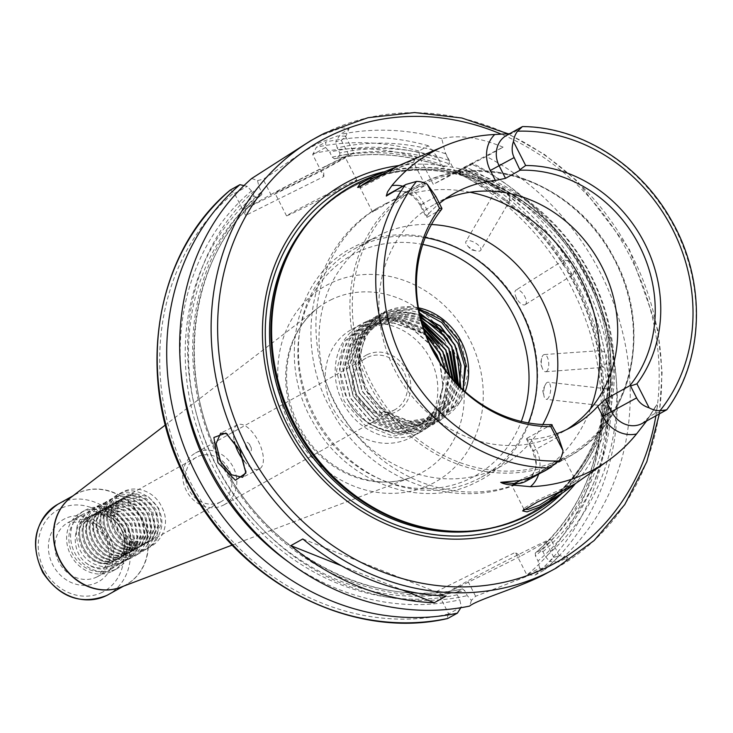 <?xml version="1.0" encoding="UTF-8"?>
<svg xmlns="http://www.w3.org/2000/svg" width="733" height="733" viewBox="0 0 733 733"><rect width="100%" height="100%" fill="white"/><g stroke="black" fill="none" stroke-linecap="round" stroke-linejoin="round"><path stroke-width="0.55" stroke-dasharray="3.67 2.75" d="M360.416 186.759L360.508 187.932L398.523 167.747L409.884 162.891L413.494 162.277L385.027 173.043M395.554 167.243L414.869 159.638L405.954 162.295M578.346 481.746L575.652 483.496M562.559 490.56L575.9 480.912L562.138 488.865L537.683 500.007L523.958 508.281L524.086 509.325M245.976 471.823L240.433 450.264L226.955 433.762M480.17 250.823A8.622 3.546 -149.7 0 0 480.793 250.228A8.622 3.546 -149.7 0 0 476.01 243.356A8.622 3.546 -149.7 0 0 466.536 240.919A8.622 3.546 -149.7 0 0 465.904 241.524A8.622 3.546 -149.7 0 0 467.306 245.537A8.622 3.546 -149.7 0 0 476.615 250.988A8.622 3.546 -149.7 0 0 480.17 250.823M539.58 568.029L544.674 569.779L535.191 575.057L526.945 575.057L539.58 568.029L538.013 560.937A234.707 207.961 60.9 0 0 463.971 168.224L456.384 171.934L461.882 168.883A226.708 200.869 -119.1 0 1 501.354 190.91C505.605 191.615 508.409 193.659 509.783 197.04A226.708 200.869 -119.1 0 1 568.671 261.14C572.253 263.156 574.113 266.189 574.232 270.248A226.708 200.869 -119.1 0 1 604.615 352.216C607.043 355.047 607.602 358.501 606.264 362.588A226.708 200.869 -119.1 0 1 608.463 390.716C610.342 393.703 610.332 397.149 608.417 401.052A226.708 200.869 -119.1 0 1 540.78 550.034L542.924 551.729L545.499 556.768L549.677 561.451L553.827 557.41L559.261 555.715L551.445 563.475L527.522 576.092L475.598 596.286L471.447 600.327L467.269 595.645L464.695 590.606L462.55 588.911L457.062 591.971L457.209 594.775L459.783 599.814L461.35 606.897L448.715 613.933L437.143 591.219L442.219 595.159L467.773 580.93A49.285 0.944 -27 0 1 516.948 555.339A49.285 0.944 -27 0 1 550.804 539.121A49.285 0.944 -27 0 1 546.003 542.053L520.448 556.283L515.372 552.343L437.143 591.219M501.354 190.91L495.957 190.626L495.334 191.221L465.904 241.524M568.671 261.14L564.135 259.913L563.182 264.201A226.708 200.869 60.9 0 0 504.286 200.091L509.582 200.53L510.223 199.926L480.793 250.228M509.582 200.53L509.783 197.04M525.13 304.699A8.622 3.995 -122.1 0 0 525.213 304.653A8.622 3.995 -122.1 0 0 524.068 295.307A8.622 3.995 -122.1 0 0 516.133 289.984A8.622 3.995 -122.1 0 0 516.05 290.03A8.622 3.995 -122.1 0 0 515.62 296.15A8.622 3.995 -122.1 0 0 519.514 302.372A8.622 3.995 -122.1 0 0 525.13 304.699M602.755 402.82C600.574 465.024 578.062 515.134 535.209 553.149L535.292 553.094A226.708 200.869 60.9 0 0 602.929 404.103L602.975 393.768A226.708 200.869 60.9 0 0 600.776 365.639L599.127 355.267A226.708 200.869 60.9 0 0 568.744 273.299L573.206 274.582L525.213 304.653M573.124 274.628L574.232 270.248M546.36 371.53A8.622 3.702 -94.2 0 0 548.632 362.038A8.622 3.702 -94.2 0 0 544.39 354.543A8.622 3.702 -94.2 0 0 543.684 354.763A8.622 3.702 -94.2 0 0 541.632 358.464A8.622 3.702 -94.2 0 0 542.347 368.268A8.622 3.702 -94.2 0 0 545.654 371.75A8.622 3.702 -94.2 0 0 546.36 371.53M604.615 352.216L601.271 350.548L599.127 355.267M544.39 354.543L601.271 350.548M600.776 365.639L603.937 367.315L606.264 362.588M547.148 399.119A8.622 3.381 -83.5 0 0 550.63 389.974A8.622 3.381 -83.5 0 0 548.147 382.195A8.622 3.381 -83.5 0 0 547.212 382.406A8.622 3.381 -83.5 0 0 545.361 384.688A8.622 3.381 -83.5 0 0 544.042 396.269A8.622 3.381 -83.5 0 0 546.204 399.329A8.622 3.381 -83.5 0 0 547.148 399.119M608.463 390.716L606.585 388.829L605.632 389.04L602.975 393.768M602.929 404.103L604.643 405.972L605.568 405.752L608.417 401.052M111.004 569.12A30.804 27.295 60.9 0 0 112.002 568.597A30.804 27.295 60.9 0 0 121.174 528.96A30.804 27.295 60.9 0 0 83.04 514.236A30.804 27.295 60.9 0 0 82.041 514.768A30.804 27.295 60.9 0 0 72.869 554.395A30.804 27.295 60.9 0 0 111.004 569.12M116.116 569.092A33.269 29.476 60.9 0 0 117.198 568.524A33.269 29.476 60.9 0 0 127.102 525.726A33.269 29.476 60.9 0 0 85.917 509.82A33.269 29.476 60.9 0 0 84.836 510.388A33.269 29.476 60.9 0 0 74.931 553.186A33.269 29.476 60.9 0 0 116.116 569.092M112.122 571.319A33.269 29.476 60.9 0 0 113.203 570.75A33.269 29.476 60.9 0 0 123.107 527.943A33.269 29.476 60.9 0 0 81.922 512.046A33.269 29.476 60.9 0 0 80.841 512.614A33.269 29.476 60.9 0 0 70.936 555.412A33.269 29.476 60.9 0 0 112.122 571.319M85.917 562.871C102.611 576.614 128.367 566.362 130.025 545.105C133.067 525.964 114.934 505.962 97.471 508.51C77.707 514.108 71.843 527.861 79.888 549.759C92.046 575.616 131.693 570.989 133.516 543.162C138.299 515.995 102.272 494.335 86.265 513.851C73.767 526.147 79.21 552.407 96.564 561.377C117.619 569.514 131.106 562.788 137.016 541.211C141.799 514.053 105.763 492.384 89.756 511.909C77.267 524.205 82.701 550.465 100.064 559.435C123.758 574.525 151.126 545.792 137.318 520.696C126.094 494.326 87.383 498.431 86.485 525.744C84.148 544.5 102.977 564.108 121.137 561.166C139.582 559.719 150.183 536.519 140.818 518.753C129.594 492.384 90.874 496.488 89.976 523.802C87.639 542.557 106.477 562.165 124.628 559.224C150.998 557.685 155.808 515.73 131.821 502.865C109.061 487.253 82.618 515.464 97.361 540.038C106.203 558.015 131.363 563.402 143.521 549.613C156.715 536.923 151.978 510.269 135.321 500.914C112.552 485.31 86.118 513.521 100.852 538.095C109.693 556.072 134.863 561.46 147.021 547.661C166.162 529.986 146.756 490.725 121.925 494.903C102.162 500.492 96.298 514.245 104.343 536.153C116.501 562.009 156.147 557.373 157.98 529.547C162.763 502.38 126.727 480.72 110.72 500.236C98.222 512.532 103.665 538.801 121.027 547.762C142.074 555.898 155.561 549.182 161.471 527.604C166.254 500.437 130.217 478.777 114.211 498.293C101.722 510.589 107.155 536.849 124.518 545.819C148.213 560.91 175.581 532.176 161.782 507.089C153.628 488.719 129.164 482.946 117.711 496.351C102.904 510.58 113.633 542.347 135.385 546.845L134.881 542.548C113.395 538.334 107.073 504.478 125.545 496.782L132.16 494.885L146.069 498.293L156.331 509.866L158.905 525.259L152.675 538.673L146.838 542.97C120.982 557.611 95.931 509.911 122.044 498.724L128.66 496.837L142.569 500.236L152.84 511.808L155.414 527.21L149.175 540.624L143.347 544.921C117.491 559.554 92.44 511.863 118.554 500.666L125.169 498.779L139.078 502.178L149.349 513.751L151.923 529.153L145.684 542.567L139.847 546.864C113.991 561.505 88.94 513.806 115.063 502.609L121.678 500.721L135.587 504.13L145.849 515.702L148.423 531.095L142.193 544.509L136.356 548.806C110.5 563.448 85.449 515.748 111.572 504.561L118.178 502.664L132.087 506.072L142.358 517.645L144.932 533.038L138.702 546.452L132.865 550.749C107.009 565.39 81.959 517.69 108.072 506.503L114.687 504.616L128.596 508.015L138.867 519.587L141.442 534.989L135.202 548.403L129.365 552.7C103.509 567.333 78.458 519.642 104.581 508.445L111.196 506.558L125.105 509.957L135.376 521.539L137.951 536.932L131.711 550.346L125.874 554.643C100.018 569.284 74.968 521.584 101.09 510.388L107.696 508.5L121.605 511.909L131.876 523.481L134.451 538.874L128.22 552.288L122.384 556.585C96.527 571.227 71.477 523.527 97.59 512.34L104.205 510.452L118.114 513.851L128.385 525.424L130.96 540.817L124.72 554.23L118.883 558.528C93.027 573.169 67.977 525.469 94.099 514.282L100.714 512.394L114.623 515.794L124.894 527.366L127.469 542.768L121.229 556.182L115.393 560.479C89.536 575.112 64.486 527.421 90.608 516.224C103.967 508.784 123.657 522.171 124.124 539.699A25.38 22.485 60.9 0 0 93.082 515.473C72.75 518.149 69.03 549.301 85.917 562.871C103.106 576.101 128.623 561.918 124.124 539.699M134.881 542.548L137.364 541.165C115.869 536.95 109.547 503.095 128.018 495.398L134.634 493.511L148.542 496.91L158.814 508.482L161.388 523.884L155.149 537.298L149.312 541.595C123.456 556.228 98.405 508.537 124.528 497.34L131.143 495.453L145.052 498.861L155.323 510.434L157.897 525.827L151.658 539.241L145.821 543.538C119.965 558.18 94.914 510.48 121.037 499.292L127.643 497.395L141.551 500.804L151.823 512.376L154.397 527.769L148.167 541.183L142.33 545.48C116.474 560.122 91.423 512.422 117.537 501.235L124.152 499.347L138.061 502.746L148.332 514.319L150.906 529.721L144.667 543.135L138.83 547.432C112.974 562.064 87.923 514.364 114.046 503.177L120.661 501.29L134.57 504.689L144.841 516.261L147.415 531.663L141.176 545.077L135.339 549.374C109.483 564.007 84.432 516.316 110.555 505.119L117.17 503.232L131.07 506.64L141.341 518.213L143.915 533.606L137.685 547.02L131.848 551.317C105.992 565.958 80.942 518.258 107.055 507.071L113.67 505.174L127.579 508.583L137.85 520.155L140.424 535.548L134.185 548.962L128.357 553.259C102.501 567.901 77.451 520.201 103.564 509.014L110.179 507.126L124.088 510.525L134.359 522.098L136.934 537.5L130.694 550.914L124.857 555.211C99.001 569.843 73.951 522.153 100.073 510.956L106.688 509.069L120.597 512.468L130.859 524.04L133.433 539.442L127.203 552.856L121.366 557.153C95.51 571.795 70.46 524.095 96.573 512.898L103.188 511.011L117.097 514.419L127.368 525.992L129.943 541.385L123.712 554.799L117.876 559.096C92.019 573.737 66.969 526.037 93.082 514.85L99.697 512.953L113.606 516.362L123.877 527.934L126.452 543.327L120.212 556.741L114.375 561.038C88.519 575.68 63.469 527.98 89.591 516.792L93.082 515.473M220.34 502.059A25.38 22.485 60.9 0 0 221.164 501.619A25.38 22.485 60.9 0 0 228.723 468.964A25.38 22.485 60.9 0 0 197.296 456.833A25.38 22.485 60.9 0 0 196.471 457.264A25.38 22.485 60.9 0 0 188.922 489.919A25.38 22.485 60.9 0 0 220.34 502.059M89.591 516.792L90.608 516.224M93.082 514.85L94.099 514.282M96.573 512.898L97.59 512.34M100.073 510.956L101.09 510.388M103.564 509.014L104.581 508.445M106.258 507.493L108.072 506.503M106.258 507.483L107.055 507.071M110.555 505.119L111.572 504.561M114.046 503.177L115.063 502.609M117.537 501.235L118.554 500.666M121.037 499.292L122.044 498.724M196.471 457.264L128.018 495.398M124.528 497.34L125.545 496.782M223.226 505.239A29.567 26.205 60.9 0 0 224.179 504.735A29.567 26.205 60.9 0 0 232.984 466.692A29.567 26.205 60.9 0 0 196.38 452.554A29.567 26.205 60.9 0 0 195.418 453.058A29.567 26.205 60.9 0 0 186.613 491.11A29.567 26.205 60.9 0 0 223.226 505.239M522.492 126.562L512.697 133.259A24.052 21.312 60.9 0 0 507.355 134.991A24.052 21.312 60.9 0 0 506.576 135.394L512.697 133.259M246.416 448A4.929 2.281 -116.4 0 0 250.136 451.418A4.929 2.281 -116.4 0 0 251.199 447.845A4.929 2.281 -116.4 0 0 250.411 445.783A4.929 2.281 -116.4 0 0 249.33 444.097A4.929 2.281 -116.4 0 0 245.812 442.824A4.929 2.281 -116.4 0 0 246.416 448M244.135 461.259A24.638 11.416 -116.4 0 0 259.381 468.964A24.638 11.416 -116.4 0 0 258.401 441.339A24.638 11.416 -116.4 0 0 237.446 424.828A24.638 11.416 -116.4 0 0 234.413 441.742M326.002 166.244A39.426 0.76 -27 0 1 345.161 157.228A39.426 0.76 -27 0 1 294.061 184.02A39.426 0.76 -27 0 1 274.902 193.036A39.426 0.76 -27 0 1 326.002 166.244M337.638 189.068A39.426 0.76 -27 0 1 356.797 180.061A39.426 0.76 -27 0 1 305.688 206.853A39.426 0.76 -27 0 1 286.53 215.859A39.426 0.76 -27 0 1 337.638 189.068M270.917 194.566A49.285 0.944 -27 0 1 329.997 164.018A49.285 0.944 -27 0 1 353.947 152.757A49.285 0.944 -27 0 1 349.146 155.689L323.592 169.919L245.363 208.795L270.917 194.566L263.092 179.219C273.308 173.694 298.533 152.977 319.258 142.944L337.391 136.008L345.49 136.164L345.463 136.998L341.321 140.342L335.796 141.689L340.35 134.423L349.091 128.687L341.587 127.716L318.965 136.338L310.6 140.754M385.961 203.444L418.076 189.755L425.241 185.229L409.866 190.003L372.547 212.084L376.359 208.731L385.961 203.444M539.369 472.886L521.264 482.424L516.692 484.156L511.46 484.715L524.031 477.943L550.795 466.609L555.55 464.108L564.153 457.868L556.649 461.717L539.369 472.886A155.249 137.557 60.9 0 0 590.551 408.757M366.967 354.781A32.032 28.385 -119.1 0 1 406.934 370.678A32.032 28.385 -119.1 0 1 396.049 411.854A32.032 28.385 -119.1 0 1 356.082 395.948A32.032 28.385 -119.1 0 1 366.967 354.781M393.933 410.214A29.567 26.205 60.9 0 0 394.895 409.71A29.567 26.205 60.9 0 0 403.7 371.668A29.567 26.205 60.9 0 0 367.086 357.53A29.567 26.205 60.9 0 0 366.124 358.034A29.567 26.205 60.9 0 0 357.328 396.077A29.567 26.205 60.9 0 0 393.933 410.214M418.607 308.703L386.062 311.983L374.251 320.055A60.372 53.491 -119.1 0 1 386.044 311.754A60.372 53.491 -119.1 0 1 418.451 307.814M465.143 391.697A60.372 53.491 -119.1 0 1 440.854 419.322A60.372 53.491 -119.1 0 1 359.225 370.522C356.485 344.446 365.483 326.148 386.218 315.63C394.18 312.295 402.655 311.397 411.662 312.936A55.442 49.129 60.9 0 0 388.188 316.363L411.433 313.064L419.844 314.833M388.188 316.363L386.291 317.215C361.79 328.091 352.784 363.092 367.435 389.599C380.821 416.701 414.741 429.969 438.664 417.618L453.498 406.366L463.1 389.846M445.068 199.184A130.602 115.722 60.9 0 0 439.021 201.951A130.602 115.722 60.9 0 0 434.779 204.186A130.602 115.722 60.9 0 0 395.902 372.208A130.602 115.722 60.9 0 0 557.584 434.651A130.602 115.722 60.9 0 0 561.826 432.415A130.602 115.722 60.9 0 0 566.737 429.501M431.453 224.527A130.602 115.722 60.9 0 0 379.126 235.293A130.602 115.722 60.9 0 0 374.884 237.529A130.602 115.722 60.9 0 0 335.998 405.551A130.602 115.722 60.9 0 0 497.689 467.993A130.602 115.722 60.9 0 0 501.931 465.757A130.602 115.722 60.9 0 0 542.786 424.526M425.232 237.62A130.602 115.722 60.9 0 0 358.492 246.783A130.602 115.722 60.9 0 0 354.25 249.009A130.602 115.722 60.9 0 0 315.373 417.04A130.602 115.722 60.9 0 0 477.064 479.474A130.602 115.722 60.9 0 0 481.297 477.238A130.602 115.722 60.9 0 0 528.383 422.923M445.572 370.412L439.278 407.374L422.226 424.105L420.403 425.067L394.775 429.52L369.212 419.588L350.484 397.964L343.548 370.477L350.191 344.528L366.793 328.054L368.571 327.12L393.694 322.941L412.963 329.374L429.556 343.502M440.203 362.771L443.218 387.088L436.291 409.041L419.23 425.772L417.407 426.734C393.923 439.507 360.654 425.919 347.488 399.622C334.175 370.083 338.683 346.168 360.993 327.898C385.732 314.017 409.344 318.333 431.829 340.845C450.108 367.535 450.859 392.824 434.083 416.711C413.421 437.317 390.103 438.416 364.127 420A55.442 49.129 60.9 0 1 347.488 399.622M445.243 369.973L439.058 407.502L421.997 424.233L420.174 425.195L394.546 429.648L368.983 419.716L350.255 398.083L343.319 370.596L349.962 344.657L366.564 328.182L368.342 327.239L393.465 323.07L413.201 329.768L430.014 344.492M439.617 361.855L443.034 386.667L436.062 409.17L419.001 425.9L417.178 426.863C399.302 434.953 381.618 432.662 364.127 420M449.32 375.195L442.274 405.716L425.213 422.446L423.399 423.399L397.772 427.861L372.208 417.92L353.48 396.296L346.535 368.809L353.187 342.861L369.789 326.387L371.567 325.452L396.69 321.274L425.928 334.889M449.063 374.884L442.045 405.835L424.993 422.565L423.17 423.527L397.543 427.98L371.979 418.048L353.251 396.416L346.315 368.937L352.958 342.989L369.56 326.515L371.338 325.58L396.461 321.402L426.12 335.393M452.389 378.833L445.27 404.048L428.209 420.779L426.395 421.732L400.768 426.194L375.195 416.252L356.467 394.629L349.531 367.141L356.183 341.193L372.776 324.719L374.563 323.784L399.687 319.606L423.866 329.172M452.179 378.585L445.041 404.167L427.98 420.898L426.166 421.86L400.539 426.313L374.975 416.381L356.247 394.757L349.302 367.27L355.954 341.321L372.547 324.847L374.334 323.913L399.458 319.735L424.004 329.557M455.056 381.801L448.266 402.38L431.206 419.111L429.382 420.064L403.764 424.526L378.191 414.585L359.463 392.961L352.527 365.474L359.17 339.526L375.772 323.051L377.55 322.117L402.683 317.939L422.428 324.646M454.863 381.591L448.037 402.509L430.977 419.239L429.153 420.192L403.535 424.654L377.962 414.713L359.234 393.09L352.298 365.602L358.941 339.654L375.543 323.18L377.33 322.245L402.454 318.067L422.52 324.966M457.41 384.294L451.262 400.713L434.202 417.444L432.378 418.396L406.76 422.859L381.187 412.917L362.459 391.294L355.523 363.806L362.166 337.858L378.769 321.384L380.546 320.449L405.67 316.271L421.338 320.834M457.245 384.119L451.033 400.841L433.973 417.572L432.149 418.525L406.531 422.987L380.958 413.046L362.23 391.422L355.294 363.935L361.937 337.986L378.54 321.512L380.317 320.578L405.441 316.399L421.411 321.1M459.536 386.438L454.258 399.045L437.198 415.776L435.375 416.738L409.747 421.191L384.184 411.25L365.455 389.626L358.519 362.139L365.162 336.19L381.765 319.716L383.542 318.782L408.666 314.604L420.485 317.526M459.38 386.282L454.029 399.173L436.969 415.904L435.145 416.857L409.527 421.319L383.955 411.378L365.226 389.754L358.29 362.267L364.933 336.319L381.536 319.845L383.313 318.91L408.437 314.732L420.54 317.765M411.662 312.936L419.798 314.622M419.459 432.644A61.609 54.581 60.9 0 0 421.457 431.59A61.609 54.581 60.9 0 0 439.791 352.335A61.609 54.581 60.9 0 0 363.531 322.877A61.609 54.581 60.9 0 0 361.525 323.931A61.609 54.581 60.9 0 0 343.191 403.187A61.609 54.581 60.9 0 0 419.459 432.644M409.472 438.197A61.609 54.581 60.9 0 0 411.47 437.143A61.609 54.581 60.9 0 0 429.813 357.887A61.609 54.581 60.9 0 0 353.544 328.439A61.609 54.581 60.9 0 0 351.547 329.484A61.609 54.581 60.9 0 0 333.203 408.748A61.609 54.581 60.9 0 0 409.472 438.197M398.871 165.557A192.477 170.542 -119.1 0 1 587.545 268.919A192.477 170.542 -119.1 0 1 575.442 483.652M564.135 259.913L516.05 290.03M495.957 190.626L495.856 193.97A226.708 200.869 60.9 0 0 456.384 171.934L495.856 193.97M540.78 550.034L535.292 553.094L535.438 555.898L538.013 560.937M568.744 273.299L563.182 264.201M504.286 200.091L496.882 194.951M461.882 168.883L471.456 164.064A234.707 207.961 60.9 0 1 545.499 556.768M545.654 371.75L603.937 367.315M550.309 571.383L564.758 561.826L567.8 557.474L558.234 562.037A246.425 218.342 60.9 0 0 486.373 156.486L471.456 164.064M503.122 147.159C479.217 137.346 458.757 134.524 441.761 138.674L445.142 152.336L455.211 172.118A49.285 0.944 -27 0 1 503.122 147.159L486.373 156.486M441.761 138.674A246.425 218.342 60.9 0 0 340.35 134.423M544.674 569.779A246.425 218.342 60.9 0 0 473.408 163.697L433.258 184.34L419.762 157.852L418.855 151.053L428.347 145.766L438.05 157.907L441.431 164.549L443.951 166.987A226.708 200.869 60.9 0 0 334.404 158.823L334.257 158.878C370.321 151.181 406.742 153.884 443.511 166.996L449.448 163.935L448.917 160.38L445.536 153.747A234.707 207.961 60.9 0 0 337.18 147.919L335.796 141.689M445.536 153.747L445.142 152.336M448.917 160.38A229.172 203.059 60.9 0 0 339.745 152.968L337.18 147.919M438.05 157.907A234.707 207.961 60.9 0 0 329.694 152.088L332.26 157.137L334.404 158.823L339.892 155.772A226.708 200.869 -119.1 0 1 449.448 163.935M428.347 145.766A246.425 218.342 60.9 0 0 325.855 141.964L325.553 147.47L329.694 152.088M230.409 189.957L234.487 193.485L245.647 215.392L323.876 176.525L312.716 154.617L316.372 147.241L325.855 141.964M339.745 152.968L339.892 155.772M471.447 600.327L469.569 606.099M251.685 178.486L257.567 180.565L258.951 186.796A234.707 207.961 60.9 0 0 215.951 464.356A234.707 207.961 60.9 0 0 467.269 595.645M258.951 186.796L261.516 191.844A229.172 203.059 60.9 0 0 220.34 462.175A229.172 203.059 60.9 0 0 464.695 590.606M261.516 191.844L261.754 194.584C188.427 254.598 172.402 377.926 226.213 470.375C273.73 558.299 376.121 609.508 462.697 588.856L462.55 588.911A226.708 200.869 -119.1 0 1 221.293 461.753A226.708 200.869 -119.1 0 1 261.663 194.648L256.174 197.699A226.708 200.869 60.9 0 0 215.804 464.814A226.708 200.869 60.9 0 0 457.062 591.971M457.209 594.775A229.172 203.059 -119.1 0 1 212.854 466.344A229.172 203.059 -119.1 0 1 254.03 196.013L251.465 190.965A234.707 207.961 60.9 0 0 180.648 368.03M288.674 562.092A234.707 207.961 60.9 0 0 459.783 599.814M460.828 607.721L461.35 606.897M251.465 190.965L247.323 186.338L243.979 185.596M254.03 196.013L256.174 197.699M448.715 613.933C447.176 616.948 446.901 618.45 447.89 618.441M558.234 562.037L549.677 561.451M463.971 168.224L473.408 163.697M456.851 172.612A241.496 213.972 -119.1 0 1 526.935 575.038L515.372 552.343M509.637 133.699L512.101 133.452M654.807 413.614L649.456 416.591A7.394 3.079 -148.1 0 0 648.934 417.077L642.447 423.317A24.052 21.312 60.9 0 0 649.456 416.591L656.823 404.744C658.152 405.587 657.483 408.547 654.807 413.614L665.133 410.682M656.823 404.744L646.616 420.999M365.813 179.255A186.796 165.502 -119.1 0 1 587.014 268.919A186.796 165.502 -119.1 0 1 546.681 504.176M374.251 320.055C367.361 326.277 362.45 334.01 359.518 343.273L359.225 370.522M556.732 433.725A130.602 115.722 -119.1 0 1 531.141 439.47L536.226 449.457A31.446 27.863 -119.1 0 1 538.645 474.141M558.308 436.813L532.634 451.143C535.282 461.451 541.018 468.002 525.964 481.205A24.052 21.312 60.9 0 0 533.349 450.703L527.009 438.27L526.45 439.012L531.141 439.47M527.009 438.27L551.564 424.599M402.774 186.219A31.446 27.863 -119.1 0 1 423.747 203.563L428.832 213.55C426.194 216.602 425.653 217.838 427.211 217.252L441.788 209.143M435.851 196.481L420.156 205.249L426.34 217.389L427.211 217.252L420.879 204.809A24.052 21.312 60.9 0 0 390.872 192.871A24.052 21.312 60.9 0 0 390.093 193.283L390.808 192.907C402.426 188.564 412.203 192.678 420.156 205.249L423.747 203.563M428.832 213.55A130.602 115.722 -119.1 0 1 439.434 203.508M257.567 180.565L263.092 179.219M245.363 208.795L245.647 215.392M234.487 193.485L247.323 186.338M325.553 147.47L312.716 154.617M323.876 176.525L323.592 169.919M442.219 595.159L520.448 556.283M455.211 172.118L433.258 184.34M302.811 538.957L446.26 596.039M341.441 565.766L402.16 589.928M359.518 343.273L364.869 330.363L385.237 311.076L413.064 306.44L440.835 317.728L461.039 341.954L468.185 372.666L460.306 401.666L439.443 421.228L411.112 426.148L382.846 415.135L362.148 391.184L354.497 360.755L361.873 332.031L382.241 312.744L410.077 308.107L418.827 309.885M463.036 389.782L457.319 403.333L436.447 422.895L408.116 427.815L379.85 416.802L359.152 392.851L351.501 362.423L358.877 333.698L379.245 314.411L407.081 309.775L419.386 312.716M450.218 337.079L456.448 348.257M460.929 387.794L454.323 405.001L433.45 424.563L405.12 429.483L376.854 418.47L356.156 394.519L348.505 364.09L355.881 335.357L376.249 316.079L404.085 311.443L420.082 315.859M447.222 338.747L453.452 349.925M458.611 385.521L451.326 406.668L430.454 426.23L402.133 431.151L373.857 420.137L353.159 396.186L345.509 365.758L352.894 337.024L373.262 317.746L401.088 313.101L420.953 319.405M444.225 340.405L450.456 351.593M456.063 382.883L448.33 408.336L427.467 427.898L399.137 432.818L370.861 421.805L350.163 397.854L342.513 367.425L349.898 338.692L370.266 319.414L398.092 314.769L422.071 323.464M441.229 342.073L447.46 353.26M453.223 379.776L445.334 410.004L424.471 429.565L396.141 434.486L367.874 423.472L347.167 399.522L339.516 369.093L346.901 340.359L367.27 321.081L395.096 316.436L423.564 328.247M438.242 343.74L444.464 354.928M449.952 375.965L442.338 411.671L421.475 431.233L393.145 436.153L364.878 425.14L344.18 401.189L336.529 370.751L343.905 342.027L364.274 322.74L392.109 318.104L425.681 334.239M137.364 541.165L135.385 546.845M240.433 450.264L239.737 450.557M64.834 518.735A35.734 31.656 60.9 0 0 52.694 564.667A35.734 31.656 60.9 0 0 97.269 582.405A35.734 31.656 60.9 0 0 109.409 536.474A35.734 31.656 60.9 0 0 64.834 518.735M97.031 576.898A30.804 27.295 -119.1 0 1 58.897 562.174A30.804 27.295 -119.1 0 1 68.068 522.547A30.804 27.295 -119.1 0 1 69.067 522.015A30.804 27.295 -119.1 0 1 107.201 536.748A30.804 27.295 -119.1 0 1 98.03 576.376A30.804 27.295 -119.1 0 1 97.031 576.898M423.088 184.331A153.765 136.246 -119.1 0 1 614.923 260.664A153.765 136.246 -119.1 0 1 562.687 458.299A153.765 136.246 -119.1 0 1 370.852 381.966A153.765 136.246 -119.1 0 1 423.088 184.331M562.321 460.196A155.249 137.557 60.9 0 0 567.36 457.539A155.249 137.557 60.9 0 0 613.576 257.814A155.249 137.557 60.9 0 0 421.383 183.589A155.249 137.557 60.9 0 0 416.344 186.246A155.249 137.557 60.9 0 0 370.128 385.97A155.249 137.557 60.9 0 0 562.321 460.196M470.018 192.238A155.249 137.557 60.9 0 0 399.036 197.461M422.739 244.437A126.415 112.012 60.9 0 0 356.073 252.922A126.415 112.012 60.9 0 0 313.119 415.391A126.415 112.012 60.9 0 0 470.833 478.154A126.415 112.012 60.9 0 0 521.273 421.448M431.526 483.991A112.387 99.578 60.9 0 0 469.706 339.544A112.387 99.578 60.9 0 0 329.502 283.753A112.387 99.578 60.9 0 0 291.313 428.2A112.387 99.578 60.9 0 0 431.526 483.991M330.61 299.999A97.636 86.512 -119.1 0 1 452.417 348.468A97.636 86.512 -119.1 0 1 419.249 473.958A97.636 86.512 -119.1 0 1 412.221 477.018A97.636 86.512 -119.1 0 1 299.339 429.052A97.636 86.512 -119.1 0 1 318.04 307.842A97.636 86.512 -119.1 0 1 330.61 299.999M107.614 595.004L108.218 594.674A51.75 45.849 60.9 0 0 123.62 528.099A51.75 45.849 60.9 0 0 59.556 503.36A51.75 45.849 60.9 0 0 57.88 504.24M102.299 592.282A46.82 41.488 -119.1 0 1 43.888 569.037A46.82 41.488 -119.1 0 1 59.794 508.858A46.82 41.488 -119.1 0 1 118.205 532.103A46.82 41.488 -119.1 0 1 102.299 592.282M123.437 586.208L120.78 587.206A51.768 45.867 60.9 0 0 124.509 585.585A51.768 45.867 60.9 0 0 142.092 519.046A51.768 45.867 60.9 0 0 77.506 493.336A51.768 45.867 60.9 0 0 70.844 497.496L75.563 494.399A51.75 45.849 -119.1 0 1 77.249 493.511A51.75 45.849 -119.1 0 1 141.313 518.249A51.75 45.849 -119.1 0 1 125.902 584.824A51.75 45.849 -119.1 0 1 124.225 585.713A51.75 45.849 -119.1 0 1 121.76 586.831M71.678 496.855A51.75 45.849 -119.1 0 1 75.563 494.399L73.098 495.774M383.222 171.925A189.178 167.619 -119.1 0 1 584.714 270.294A189.178 167.619 -119.1 0 1 561.982 493.346M316.537 213.312A185.806 164.632 -119.1 0 1 349.036 188.738A185.806 164.632 -119.1 0 1 355.065 185.559A185.806 164.632 -119.1 0 1 585.09 274.389A185.806 164.632 -119.1 0 1 529.776 513.439A185.806 164.632 -119.1 0 1 523.747 516.609A185.806 164.632 -119.1 0 1 491.77 528.108M294.474 242.788A185.806 164.632 -119.1 0 1 350.383 187.987A185.806 164.632 -119.1 0 1 356.412 184.817A185.806 164.632 -119.1 0 1 586.437 273.638A185.806 164.632 -119.1 0 1 531.123 512.688A185.806 164.632 -119.1 0 1 525.094 515.867A185.806 164.632 -119.1 0 1 455.092 531.333M356.678 184.551A185.907 164.723 -119.1 0 1 588.608 276.845A185.907 164.723 -119.1 0 1 525.451 515.775A185.907 164.723 -119.1 0 1 445.023 530.71C473.591 533.01 500.291 528.053 525.121 515.849L529.776 513.439C607.648 473.069 633.312 356.824 582.872 271.027C537.628 185.687 430.189 145.592 355.038 185.577L350.383 187.987C324.188 202.757 303.966 223.977 289.691 251.676A185.907 164.723 -119.1 0 1 356.678 184.551M458.061 171.165A229.172 203.059 -119.1 0 1 599.457 351.025A229.172 203.059 -119.1 0 1 535.438 555.898M542.924 551.729A229.172 203.059 60.9 0 0 606.942 346.856A229.172 203.059 60.9 0 0 465.547 166.996M522.345 126.662A175.224 155.259 -119.1 0 1 675.02 228.238A175.224 155.259 -119.1 0 1 666.636 409.839M324.554 133.232A246.425 218.342 -119.1 0 1 629.629 251.043A246.425 218.342 -119.1 0 1 556.265 568.066M332.26 157.137A229.172 203.059 -119.1 0 1 441.431 164.549M418.855 151.053A246.425 218.342 60.9 0 0 316.372 147.241M312.964 153.673A241.496 213.972 -119.1 0 1 419.762 157.852M448.706 613.915A241.496 213.972 -119.1 0 1 189.013 479.446A241.496 213.972 -119.1 0 1 233.58 193.127M535.191 575.057A246.425 218.342 60.9 0 0 463.925 168.984M655.879 415.84A241.496 213.972 60.9 0 0 501.29 134.176M376.359 208.731A155.249 137.557 60.9 0 0 334.651 402.041A155.249 137.557 60.9 0 0 516.692 484.156M341.321 140.342L349.146 155.689M475.598 596.286L467.773 580.93M553.827 557.41L546.003 542.053M655.687 406.219L648.934 417.077A7.394 3.079 -148.1 0 0 648.723 417.856M526.45 439.012L532.634 451.143L536.226 449.457M360.508 187.932L357.612 187.437M578.841 481.361L575.9 480.912L564.153 457.868M246.096 470.742L245.931 473.051M112.002 568.597L98.03 576.376L110.032 559.801L106.706 537.023L89.6 521.484L68.068 522.547L82.041 514.768M606.585 388.829L548.147 382.195M113.203 570.75L117.198 568.524M115.228 560.598L116.245 560.03M118.719 558.647L119.736 558.088M122.209 556.704L123.226 556.136M125.709 554.762L126.727 554.194M129.2 552.819L130.217 552.251M132.691 550.868L133.708 550.309M136.191 548.925L137.199 548.357M139.682 546.983L140.699 546.415M143.173 545.04L144.19 544.472M146.673 543.089L147.681 542.53M150.164 541.146L221.164 501.619M249.33 444.097L251.199 447.845M259.381 468.964L242.586 477.302M356.797 180.061L345.161 157.228M425.241 185.229L413.504 162.185M404.534 192.816L421.411 183.58C485.667 149.404 577.008 184.707 613.823 257.558C653.891 328.769 631.974 423.876 567.36 457.539L555.55 464.108M561.826 432.415L571.804 426.863M481.297 477.238L501.931 465.757M355.826 246.013C410.975 216.739 488.865 246.801 520.311 308.703C555.751 371.1 534.714 455.211 476.065 482.277C421.97 510.91 345.82 482.745 313.403 422.877C275.617 360.26 296.022 273.528 355.826 246.013M411.47 437.143L421.457 431.59M224.179 504.735L394.895 409.71M232.26 545.059L412.221 477.018C374.746 492.411 323.51 471.237 300.667 428.869C291.001 411.405 286.301 393.117 286.576 373.995C287.739 345.628 298.23 323.583 318.04 307.842L165.401 424.957M602.783 395.582L600.327 364.164M599.218 357.218C593.895 327.037 583.331 298.551 567.516 271.778M563.952 265.942C547.359 239.691 526.917 217.426 502.646 199.147M659.361 413.898L662.091 372.373L657.886 330.262L629.381 249.394L577.347 181.133L544.39 154.416L508.106 133.791M108.218 594.674L106.496 595.581M195.418 453.058L366.124 358.034M351.547 329.484L361.525 323.931M354.25 249.009L374.884 237.529M521.264 482.424C453.067 513.485 365.556 477.568 330.583 408.785C291.853 340.671 311.837 246.288 377.605 207.934M434.779 204.186L454.744 193.072M523.884 509.087L511.46 484.715M372.547 212.084L360.132 187.703M345.49 136.164L353.947 152.757M559.261 555.715L550.804 539.121M286.53 215.859L274.902 193.036M567.8 557.474L558.922 555.486M345.463 136.998L349.091 128.687M237.446 424.828L220.66 433.166M227.899 434.321L225.947 433.066M523.958 508.281L522.647 510.901M413.494 162.277L414.869 159.638M80.841 512.614L84.836 510.388M604.643 405.972L546.204 399.329M545.361 384.688L542.622 390.24L544.042 396.269M541.632 358.464L540.533 363.476L542.347 368.268M515.62 296.15L516.893 299.687L519.514 302.372M467.306 245.537L471.062 249.797L476.615 250.988"/><path stroke-width="1.1" d="M385.027 173.043L373.124 178.247L362.56 184.643L360.416 186.759M386.282 196.078L402.802 186.209L390.093 193.283A24.052 21.312 60.9 0 0 386.282 196.078L387.51 191.909L391.862 185.632A177.413 157.192 -119.1 0 1 437.738 149.147A177.413 157.192 -119.1 0 1 445.517 145.574L398.624 165.676L372.731 180.245L357.612 187.437L360.004 184.001L371.494 177.148L395.554 167.243M524.086 509.325L528.035 509.408L539.625 505.028L562.559 490.56M575.652 483.496L563.53 492.246L539.589 507.062L527.064 511.881L522.647 510.901L537.417 502.041L563.842 489.928L575.588 483.533L608.014 460.745A178.641 158.282 -119.1 0 1 589.369 471.887A178.641 158.282 -119.1 0 1 530.399 486.694L513.366 485.118C507.529 484.779 503.305 483.844 500.703 482.332L514.731 483.542L520.082 480.564L500.703 482.332M226.955 433.762L220.66 433.166L216.07 443.648L220.468 461.378L231.655 474.819L242.586 477.302L245.976 471.823M239.737 450.557L245.931 473.051L235.421 480.262L217.976 462.67L213.88 437.482L225.947 433.066L239.737 450.557M445.517 145.574A177.413 157.192 -119.1 0 1 494.748 134.506L509.637 133.699M391.862 185.632A31.446 27.863 -119.1 0 1 402.774 186.219L406 184.45L416.491 181.417A24.052 21.312 -119.1 0 1 427.312 184.313L435.851 196.481L441.907 208.374L439.534 208.309L427.312 184.313M646.616 420.999L636.546 433.945A31.446 27.863 -119.1 0 1 602.801 416.371L597.707 406.394L605.321 399.348L611.661 411.79A24.052 21.312 60.9 0 0 642.447 423.317L666.783 409.756C704.642 358.895 706.365 280.4 671.3 220.175C640.367 164.531 580.829 126.946 522.492 126.562L506.576 135.394A24.052 21.312 60.9 0 0 499.182 165.896L505.523 178.339L520.091 170.221L514.154 157.568C511.762 152.721 511.524 147.37 513.439 141.515A24.052 21.312 -119.1 0 1 517.544 131.207L522.345 126.662M234.413 441.742A24.638 11.416 -116.4 0 0 238.436 452.453A24.638 11.416 -116.4 0 0 244.135 461.259M418.451 307.814A60.372 53.491 -119.1 0 1 465.143 391.697M463.1 389.846L466.032 364.677L458.189 339.654L441.239 319.68L418.607 308.703M439.434 203.508A130.602 115.722 -119.1 0 1 454.744 193.072A130.602 115.722 -119.1 0 1 458.977 190.846A130.602 115.722 -119.1 0 1 495.407 180.465L490.322 170.477A31.446 27.863 -119.1 0 1 494.748 134.506M505.523 178.339L495.407 180.465M605.321 399.348L629.876 385.677A130.602 115.722 60.9 0 0 639.488 245.903A130.602 115.722 60.9 0 0 520.091 170.221M597.707 406.394A130.602 115.722 -119.1 0 1 571.804 426.863A130.602 115.722 -119.1 0 1 567.562 429.098A130.602 115.722 -119.1 0 1 556.732 433.725M566.737 429.501A130.602 115.722 60.9 0 0 600.959 264.86A130.602 115.722 60.9 0 0 445.068 199.184M542.786 424.526A130.602 115.722 60.9 0 0 539.515 295.362A130.602 115.722 60.9 0 0 431.453 224.527M528.383 422.923A130.602 115.722 60.9 0 0 425.232 237.62M429.556 343.502L436.996 355.056L440.203 362.771M430.014 344.492L436.767 355.184L439.617 361.855M425.928 334.889L439.983 353.388L445.572 370.412M426.12 335.393L439.763 353.517L445.243 369.973M423.866 329.172L442.979 351.721L449.32 375.195M424.004 329.557L442.75 351.849L449.063 374.884M422.428 324.646L445.976 350.053L452.389 378.833M422.52 324.966L445.746 350.182L452.179 378.585M421.338 320.834L448.972 348.386L455.056 381.801M421.411 321.1L448.743 348.514L454.863 381.591M420.485 317.526L438.884 329.117L451.968 346.727L457.41 384.294M420.54 317.765L438.774 329.355L451.739 346.846L457.245 384.119M419.798 314.622L440.331 326.048L454.964 345.06L461.02 365.355L459.536 386.438M419.844 314.833L440.221 326.286L454.735 345.179L460.773 365.327L459.38 386.282M575.442 483.652A192.477 170.542 -119.1 0 1 525.772 523.115A192.477 170.542 -119.1 0 1 285.65 427.559A192.477 170.542 -119.1 0 1 351.043 180.171A192.477 170.542 -119.1 0 1 398.871 165.557M563.53 492.246L546.681 504.176A186.796 165.502 -119.1 0 1 527.183 515.821A186.796 165.502 -119.1 0 1 446.379 530.829A186.796 165.502 -119.1 0 1 290.305 250.457A186.796 165.502 -119.1 0 1 357.612 183.021A186.796 165.502 -119.1 0 1 365.813 179.255L380.308 173.125M441.907 208.374L441.788 209.143A130.602 115.722 60.9 0 0 432.177 348.917A130.602 115.722 60.9 0 0 551.564 424.599L558.308 436.813L563.008 450.639A24.052 21.312 -119.1 0 1 558.913 460.947L549.558 468.03C542.228 472.858 532.405 477.036 520.082 480.564M302.811 538.957L290.836 545.627A246.425 218.342 60.9 0 0 434.284 602.709L446.26 596.039A246.425 218.342 60.9 0 1 302.811 538.957M508.106 133.791L461.872 118.004L414.493 112.552L368.048 117.692L324.6 133.204L310.6 140.754L251.685 178.486A246.425 218.342 60.9 0 0 209.391 467.452A246.425 218.342 60.9 0 0 469.569 606.099C476.972 599.814 516.444 588.581 542.677 575.387L556.265 568.066A246.425 218.342 -119.1 0 1 548.266 572.281A246.425 218.342 -119.1 0 1 243.191 454.469A246.425 218.342 -119.1 0 1 316.555 137.447A246.425 218.342 -119.1 0 1 324.554 133.232M513.439 141.515L525.671 165.511A134.02 118.746 -119.1 0 1 644.591 243.219A134.02 118.746 -119.1 0 1 636.913 383.845L649.145 407.841C643.299 405.99 639.121 402.674 636.611 397.9L630.554 386.007L636.913 383.845M666.636 409.839L659.966 410.737A24.052 21.312 -119.1 0 1 649.145 407.841M630.554 386.007L629.876 385.677M525.671 165.511L520.219 169.451M180.648 368.03A234.707 207.961 60.9 0 0 288.674 562.092M243.979 185.596L239.902 184.679A246.425 218.342 60.9 0 0 196.224 474.288A246.425 218.342 60.9 0 0 457.383 613.155L460.828 607.721M447.643 618.533L457.383 613.155M239.902 184.679L230.244 190.076C151.181 255.322 133.507 387.216 189.984 486.95C240.671 583.413 352.271 640.596 447.643 618.542M563.008 450.639L550.785 426.643A134.02 118.746 -119.1 0 1 431.865 348.935A134.02 118.746 -119.1 0 1 439.534 208.309M636.546 433.945A178.641 158.282 -119.1 0 1 608.014 460.745M550.785 426.643L552.242 424.92M290.836 545.627L341.441 565.766M402.16 589.928L434.284 602.709M418.827 309.885L441.724 322.502L458.043 343.621L464.786 366.289L463.036 389.782M419.386 312.716L450.218 337.079M456.448 348.257L460.929 387.794M420.082 315.859L447.222 338.747M453.452 349.925L458.611 385.521M420.953 319.405L444.225 340.405M450.456 351.593L456.063 382.883M422.071 323.464L441.229 342.073M447.46 353.26L453.223 379.776M423.564 328.247L438.242 343.74M444.464 354.928L449.952 375.965M425.681 334.239L431.829 340.845M514.154 157.568L490.322 170.477M590.551 408.757A155.249 137.557 60.9 0 0 470.018 192.238M521.273 421.448A126.415 112.012 60.9 0 0 422.739 244.437M73.098 495.774L57.88 504.24A51.75 45.849 60.9 0 0 42.468 570.815A51.75 45.849 60.9 0 0 106.532 595.562A51.75 45.849 60.9 0 0 108.218 594.674L123.437 586.208M501.29 134.176A241.496 213.972 60.9 0 0 328.787 136.512A241.496 213.972 60.9 0 0 246.746 446.892A241.496 213.972 60.9 0 0 548.027 566.774A241.496 213.972 60.9 0 0 655.879 415.84M165.401 424.957L70.844 497.496A51.768 45.867 60.9 0 0 60.931 561.771A51.768 45.867 60.9 0 0 120.78 587.206L232.26 545.059M121.76 586.831A51.75 45.849 -119.1 0 1 60.674 561.909A51.75 45.849 -119.1 0 1 71.678 496.855M561.982 493.346A189.178 167.619 -119.1 0 1 524.086 520.274A189.178 167.619 -119.1 0 1 288.078 426.359A189.178 167.619 -119.1 0 1 352.353 183.223A189.178 167.619 -119.1 0 1 383.222 171.925M455.092 531.333A185.806 164.632 -119.1 0 1 296.902 430.408A185.806 164.632 -119.1 0 1 294.474 242.788M491.77 528.108A185.806 164.632 -119.1 0 1 295.555 431.16A185.806 164.632 -119.1 0 1 316.537 213.312M446.379 530.829L445.023 530.71A185.907 164.723 -119.1 0 1 289.691 251.676L290.305 250.457M549.558 468.03A175.224 155.259 -119.1 0 1 396.883 366.454A175.224 155.259 -119.1 0 1 405.267 184.844M659.966 410.737A169.314 150.018 60.9 0 0 672.601 229.301A169.314 150.018 60.9 0 0 517.544 131.207M230.409 189.957A246.425 218.342 60.9 0 0 186.741 479.565A246.425 218.342 60.9 0 0 447.89 618.441M416.491 181.417A169.314 150.018 60.9 0 0 403.846 362.853A169.314 150.018 60.9 0 0 558.913 460.947M602.801 416.371L636.611 397.9M513.366 485.118A7.394 2.941 -85 0 1 514.731 483.542A24.052 21.312 60.9 0 0 525.964 481.205L551.564 466.948M538.645 474.141A31.446 27.863 -119.1 0 1 530.399 486.694M57.88 504.24C34.515 520.989 29.485 543.758 42.78 572.537C59.657 597.496 80.887 605.174 106.496 595.581L106.761 595.443M556.265 568.066L594.106 540.587L624.763 504.579L646.845 461.698L659.361 413.898"/></g></svg>
